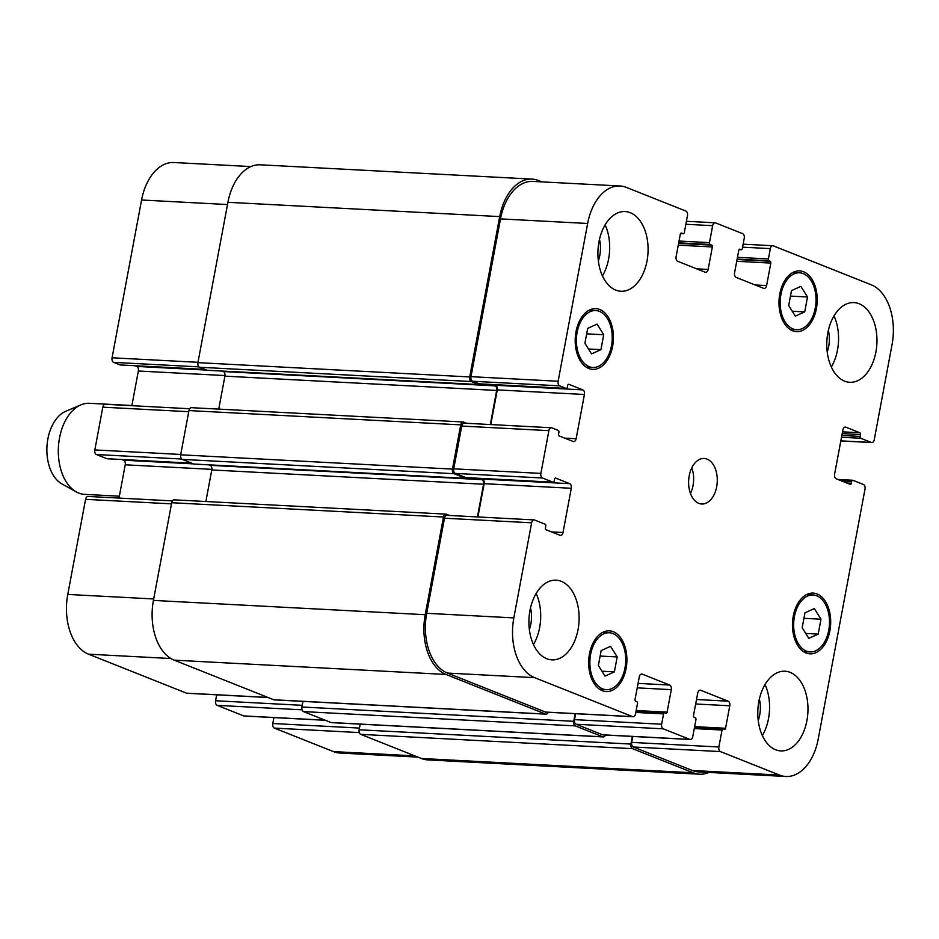 <?xml version="1.0" encoding="UTF-8"?>
<svg xmlns="http://www.w3.org/2000/svg" width="939" height="939" viewBox="0 0 939 939"><rect width="100%" height="100%" fill="white"/><g stroke="black" fill="none" stroke-linecap="round" stroke-linejoin="round"><path stroke-width="1.41" d="M119.347 496.191L84.604 494.36A45.6 28.628 -87 0 1 76.329 491.919A45.6 28.628 -87 0 1 58.418 447.328A45.6 28.628 -87 0 1 80.907 404.85A45.6 28.628 -87 0 1 89.405 403.289L131.894 405.519M76.329 491.919L61.868 483.878A38.006 23.851 -87 0 1 46.95 446.718A38.006 23.851 -87 0 1 65.683 411.329L80.907 404.85M807.505 296.994L804.723 311.889L795.31 316.15L788.701 305.515L791.483 290.62L800.885 286.36L807.505 296.994L790.462 296.102M804.723 311.889L792.258 311.232M603.707 334.742L600.925 349.648L591.523 353.909L584.903 343.275L587.685 328.368L597.098 324.108L603.707 334.742L586.664 333.85M600.925 349.648L588.46 348.991M617.181 656.948L614.399 671.855L604.998 676.115L598.378 665.481L601.16 650.574L610.573 646.314L617.181 656.948L600.138 656.056M614.399 671.855L601.934 671.197M820.979 619.2L818.198 634.095L808.784 638.356L802.176 627.721L804.958 612.827L814.359 608.566L820.979 619.2L803.937 618.308M818.198 634.095L805.732 633.438M624.951 668.04A28.499 17.888 93 0 0 609.282 632.757A28.499 17.888 93 0 0 589.915 660.27A28.499 17.888 93 0 0 606.289 689.672A28.499 17.888 93 0 0 624.951 668.04M626.09 668.498A30.4 19.085 -87 0 1 606.183 691.574A30.4 19.085 -87 0 1 588.73 660.211A30.4 19.085 -87 0 1 609.376 630.855A30.4 19.085 -87 0 1 626.09 668.498M611.477 345.834A28.499 17.888 93 0 0 595.807 310.551A28.499 17.888 93 0 0 576.44 338.063A28.499 17.888 93 0 0 592.814 367.466A28.499 17.888 93 0 0 611.477 345.834M612.615 346.291A30.4 19.085 -87 0 1 592.709 369.367A30.4 19.085 -87 0 1 575.255 338.005A30.4 19.085 -87 0 1 595.901 308.649A30.4 19.085 -87 0 1 612.615 346.291M815.263 308.086A28.499 17.888 93 0 0 799.594 272.791A28.499 17.888 93 0 0 780.239 300.316A28.499 17.888 93 0 0 796.601 329.718A28.499 17.888 93 0 0 815.263 308.086M816.414 308.544A30.4 19.085 -87 0 1 796.507 331.62A30.4 19.085 -87 0 1 779.041 300.257A30.4 19.085 -87 0 1 799.699 270.902A30.4 19.085 -87 0 1 816.414 308.544M828.738 630.292A28.499 17.888 93 0 0 813.068 594.997A28.499 17.888 93 0 0 793.713 622.522A28.499 17.888 93 0 0 810.075 651.924A28.499 17.888 93 0 0 828.738 630.292M829.888 630.75A30.4 19.085 -87 0 1 809.981 653.826A30.4 19.085 -87 0 1 792.516 622.463A30.4 19.085 -87 0 1 813.174 593.108A30.4 19.085 -87 0 1 829.888 630.75M536.157 593.483A39.896 25.048 -87 0 1 539.643 627.557A39.896 25.048 -87 0 1 533.469 644.541M529.361 629.517A25.259 15.857 93 0 0 530.5 607.991M578.048 629.576A39.896 25.048 -87 0 1 551.921 659.871A39.896 25.048 -87 0 1 528.997 618.707A39.896 25.048 -87 0 1 556.111 580.173A39.896 25.048 -87 0 1 578.048 629.576M806.918 720.624A39.896 25.048 -87 0 1 780.79 750.907A39.896 25.048 -87 0 1 757.879 709.743A39.896 25.048 -87 0 1 784.981 671.221A39.896 25.048 -87 0 1 806.918 720.624M765.027 684.519A39.896 25.048 -87 0 1 768.513 718.605A39.896 25.048 -87 0 1 762.339 735.589M758.243 720.553A25.259 15.857 93 0 0 759.369 699.039M834.008 315.903A39.896 25.048 -87 0 1 837.506 349.989A39.896 25.048 -87 0 1 831.332 366.973M827.224 351.937A25.259 15.857 93 0 0 828.351 330.422M875.899 352.008A39.896 25.048 -87 0 1 849.772 382.29A39.896 25.048 -87 0 1 826.86 341.127A39.896 25.048 -87 0 1 853.974 302.604A39.896 25.048 -87 0 1 875.899 352.008M647.03 260.972A39.896 25.048 -87 0 1 620.902 291.254A39.896 25.048 -87 0 1 597.99 250.091A39.896 25.048 -87 0 1 625.092 211.557A39.896 25.048 -87 0 1 647.03 260.972M605.139 224.867A39.896 25.048 -87 0 1 608.625 258.941A39.896 25.048 -87 0 1 602.451 275.925M598.343 260.901A25.259 15.857 93 0 0 599.481 239.375M818.233 738.993A49.403 31.01 -87 0 1 785.884 776.483A49.403 31.01 -87 0 1 779.511 775.074L720.459 751.587A3.803 2.383 -87 0 1 718.863 746.986L722.044 730.026A1.526 0.951 -87 0 1 723.23 728.922L724.38 729.38A1.526 0.951 93 0 0 725.565 728.265L729.779 705.776A3.803 2.383 93 0 0 728.171 701.187L700.705 690.259A3.803 2.383 93 0 0 700.224 690.153A3.803 2.383 93 0 0 697.736 693.029L693.522 715.518A1.526 0.951 93 0 0 694.167 717.361L695.306 717.819A1.526 0.951 -87 0 1 695.952 719.65L692.771 736.61A3.803 2.383 -87 0 1 690.282 739.498A3.803 2.383 -87 0 1 689.801 739.38L663.251 728.828A3.803 2.383 -87 0 1 661.643 724.227L663.58 713.91A1.526 0.951 -87 0 1 664.765 712.795L665.915 713.253A1.526 0.951 93 0 0 667.101 712.138L671.315 689.649A3.803 2.383 93 0 0 669.718 685.059L642.253 674.132A3.803 2.383 93 0 0 641.76 674.026A3.803 2.383 93 0 0 639.271 676.913L635.069 699.391A1.526 0.951 93 0 0 635.703 701.233L636.853 701.691A1.526 0.951 -87 0 1 637.487 703.522L635.55 713.851A3.803 2.383 -87 0 1 633.062 716.727A3.803 2.383 -87 0 1 632.581 716.621L534.62 677.653A49.403 31.01 -87 0 1 513.833 617.897L531.627 522.8A3.803 2.383 -87 0 1 534.115 519.913A3.803 2.383 -87 0 1 534.608 520.018L545.136 524.208A1.526 0.951 -87 0 1 545.782 526.051L545.43 527.894A1.526 0.951 93 0 0 546.075 529.737L560.031 535.289A3.803 2.383 93 0 0 560.524 535.394A3.803 2.383 93 0 0 563.013 532.507L571.288 488.28A3.803 2.383 93 0 0 569.691 483.679L555.735 478.127A1.526 0.951 93 0 0 554.538 479.23L554.198 481.073A1.526 0.951 -87 0 1 553.001 482.188L542.472 477.998A3.803 2.383 -87 0 1 540.876 473.409L548.881 430.649A3.803 2.383 -87 0 1 551.369 427.761A3.803 2.383 -87 0 1 551.85 427.867L558.259 430.414A1.526 0.951 -87 0 1 558.905 432.257L558.564 434.1A1.526 0.951 93 0 0 559.198 435.942L573.166 441.494A3.803 2.383 93 0 0 573.647 441.6A3.803 2.383 93 0 0 576.135 438.713L584.422 394.486A3.803 2.383 93 0 0 582.814 389.885L568.858 384.333A1.526 0.951 93 0 0 567.661 385.448L567.32 387.291A1.526 0.951 -87 0 1 566.123 388.394L559.726 385.847A3.803 2.383 -87 0 1 558.118 381.246L587.65 223.482A49.403 31.01 -87 0 1 619.998 185.981A49.403 31.01 -87 0 1 626.372 187.401L685.881 211.064A3.803 2.383 -87 0 1 687.477 215.665L684.296 232.626A1.526 0.951 -87 0 1 683.111 233.729L681.503 233.095A1.526 0.951 93 0 0 680.317 234.21L676.103 256.687A3.803 2.383 93 0 0 677.712 261.288L705.177 272.216A3.803 2.383 93 0 0 705.659 272.322A3.803 2.383 93 0 0 708.147 269.434L712.361 246.957A1.526 0.951 93 0 0 711.715 245.114L710.119 244.48A1.526 0.951 -87 0 1 709.473 242.638L712.654 225.677A3.803 2.383 -87 0 1 715.142 222.801A3.803 2.383 -87 0 1 715.635 222.907L742.632 233.647A3.803 2.383 -87 0 1 744.24 238.248L742.303 248.565A1.526 0.951 -87 0 1 741.117 249.68L739.967 249.222A1.526 0.951 93 0 0 738.782 250.326L734.568 272.815A3.803 2.383 93 0 0 736.164 277.416L763.63 288.343A3.803 2.383 93 0 0 764.123 288.449A3.803 2.383 93 0 0 766.611 285.562L770.825 263.073A1.526 0.951 93 0 0 770.18 261.242L769.041 260.784A1.526 0.951 -87 0 1 768.395 258.941L770.332 248.624A3.803 2.383 -87 0 1 772.82 245.736A3.803 2.383 -87 0 1 773.302 245.842L871.263 284.81A49.403 31.01 -87 0 1 892.05 344.566L874.256 439.675A3.803 2.383 -87 0 1 871.768 442.551A3.803 2.383 -87 0 1 871.275 442.445L860.746 438.255A1.526 0.951 -87 0 1 860.101 436.424L860.453 434.581A1.526 0.951 93 0 0 859.807 432.738L845.851 427.186A3.803 2.383 93 0 0 845.358 427.081A3.803 2.383 93 0 0 842.87 429.956L834.595 474.195A3.803 2.383 93 0 0 836.191 478.796L850.159 484.348A1.526 0.951 93 0 0 851.344 483.233L851.685 481.39A1.526 0.951 -87 0 1 852.882 480.287L863.411 484.465A3.803 2.383 -87 0 1 865.007 489.066L818.233 738.993M716.68 486.695A22.806 14.308 -87 0 1 701.738 504.008A22.806 14.308 -87 0 1 688.651 480.486A22.806 14.308 -87 0 1 704.144 458.467A22.806 14.308 -87 0 1 716.68 486.695M417.984 757.127L339.824 753.019A49.403 31.01 -87 0 1 333.451 751.599L274.399 728.112A3.803 2.383 -87 0 1 272.803 723.511L273.906 717.584M325.375 720.295L244.222 716.023A3.803 2.383 -87 0 1 243.729 715.917L217.179 705.353A3.803 2.383 -87 0 1 215.583 700.752L216.698 694.825M268.167 697.536L187.002 693.264A3.803 2.383 -87 0 1 186.509 693.158L88.559 654.19A49.403 31.01 -87 0 1 67.772 594.434L85.566 499.325A3.803 2.383 -87 0 1 88.055 496.449L172.436 500.886M118.995 498.069L125.227 464.805A3.803 2.383 93 0 0 123.631 460.204L121.953 459.547M107.339 458.737A1.526 0.951 -87 0 1 106.94 458.713L96.412 454.535A3.803 2.383 -87 0 1 94.816 449.934L102.809 407.174A3.803 2.383 -87 0 1 105.297 404.286L189.678 408.735M131.859 405.683L138.35 371.011A3.803 2.383 93 0 0 136.754 366.421L135.075 365.752M120.462 364.942A1.526 0.951 -87 0 1 120.063 364.931L113.654 362.372A3.803 2.383 -87 0 1 112.058 357.782L141.578 200.007A49.403 31.01 -87 0 1 173.926 162.517L250.913 166.567M690.447 493.421A22.806 14.308 93 0 0 693.041 485.451A22.806 14.308 93 0 0 691.797 467.81M360.2 724.145L359.144 729.767A3.803 2.383 93 0 0 360.74 734.357L421.4 758.489A49.403 31.01 93 0 0 427.761 759.897L699.543 774.194A49.403 31.01 -87 0 1 693.17 772.785L632.522 748.665A3.803 2.383 -87 0 1 630.914 744.064L632.346 736.446M302.98 701.386L301.924 706.997A3.803 2.383 93 0 0 303.52 711.598L330.986 722.525A3.803 2.383 93 0 0 331.479 722.631L603.249 736.927A3.803 2.383 -87 0 1 602.768 736.822L575.302 725.894A3.803 2.383 -87 0 1 573.706 721.305L575.126 713.687M174.689 499.947A3.803 2.383 93 0 0 174.196 499.841A3.803 2.383 93 0 0 171.708 502.717L153.421 600.408A49.403 31.01 93 0 0 174.208 660.164L273.765 699.766A3.803 2.383 93 0 0 274.258 699.872L546.04 714.168A3.803 2.383 -87 0 1 545.547 714.063L445.99 674.46A49.403 31.01 -87 0 1 425.203 614.705L443.478 517.025A3.803 2.383 -87 0 1 445.966 514.138A3.803 2.383 -87 0 1 446.459 514.243L449.523 515.464M208.963 464.864L210.172 465.345A3.803 2.383 -87 0 1 211.78 469.946L205.864 501.508M191.932 407.796A3.803 2.383 93 0 0 191.439 407.679A3.803 2.383 93 0 0 188.95 410.566L180.675 454.805A3.803 2.383 93 0 0 182.272 459.394L193.95 464.042A1.526 0.951 93 0 0 194.338 464.066M479.899 383.887A1.526 0.951 -87 0 1 478.843 384.544L471.296 381.539A3.803 2.383 -87 0 1 469.7 376.95L499.701 216.604A49.403 31.01 -87 0 1 532.049 179.103L260.279 164.806A49.403 31.01 93 0 0 227.931 202.296L197.918 362.642A3.803 2.383 93 0 0 199.514 367.243L207.073 370.248A1.526 0.951 93 0 0 207.472 370.271M785.884 776.483L698.745 771.905A49.403 31.01 -87 0 1 692.372 770.485L633.32 746.998A3.803 2.383 -87 0 1 631.724 742.397L632.827 736.469M690.282 739.498L603.143 734.908A3.803 2.383 -87 0 1 602.65 734.803L576.1 724.239A3.803 2.383 -87 0 1 574.504 719.638L575.607 713.71M633.062 716.727L545.923 712.149A3.803 2.383 -87 0 1 545.43 712.044L447.469 673.075A49.403 31.01 -87 0 1 426.693 613.32L444.487 518.211A3.803 2.383 -87 0 1 446.976 515.335L534.115 519.913M477.916 516.955L484.148 483.691A3.803 2.383 93 0 0 482.552 479.09L480.874 478.432M466.249 477.622A1.526 0.951 -87 0 1 465.861 477.599L455.333 473.42A3.803 2.383 -87 0 1 453.725 468.819L461.73 426.06A3.803 2.383 -87 0 1 464.218 423.172L551.369 427.761M490.78 424.569L497.271 389.896A3.803 2.383 93 0 0 495.675 385.295L493.996 384.638M479.383 383.828A1.526 0.951 -87 0 1 478.984 383.816L472.575 381.257A3.803 2.383 -87 0 1 470.979 376.668L500.499 218.893A49.403 31.01 -87 0 1 532.847 181.403L619.998 185.981M708.91 772.433A49.403 31.01 -87 0 1 699.543 774.194M605.467 735.026A3.803 2.383 -87 0 1 603.249 736.927M548.247 712.267A3.803 2.383 -87 0 1 546.04 714.168M532.049 179.103A49.403 31.01 -87 0 1 538.423 180.511L541.838 181.873M477.435 516.931L483.55 484.242A3.803 2.383 93 0 0 481.953 479.653L478.573 478.303M466.777 477.681A1.526 0.951 -87 0 1 465.721 478.338L454.042 473.702A3.803 2.383 -87 0 1 452.445 469.101L460.72 424.862A3.803 2.383 -87 0 1 463.209 421.987A3.803 2.383 -87 0 1 463.702 422.092L466.765 423.313M490.299 424.545L496.672 390.448A3.803 2.383 93 0 0 495.076 385.859L491.707 384.509M222.085 371.069L223.306 371.551A3.803 2.383 -87 0 1 224.902 376.152L218.728 409.122M414.862 755.883L333.451 751.599M359.308 732.584L274.399 728.112M359.461 728.077L272.803 723.511M325.14 720.201L243.729 715.917M302.088 709.825L217.179 705.353M302.241 705.318L215.583 700.752M267.92 697.431L186.509 693.158M170.91 658.521L88.559 654.19M153.691 598.953L67.772 594.434M171.497 503.844L85.566 499.325M211.85 469.359L125.227 464.805M193.563 463.889L123.631 460.204M191.791 463.185L106.94 458.713M181.685 459.018L96.412 454.535M180.734 454.453L94.816 449.934M188.739 411.693L102.809 407.174M224.984 375.565L138.35 371.011M206.686 370.095L136.754 366.421M204.913 369.391L120.063 364.931M198.927 366.867L113.654 362.372M197.988 362.301L112.058 357.782M227.508 204.538L141.578 200.007M692.372 770.485L779.511 775.074M633.32 746.998L720.459 751.587M631.724 742.397L718.863 746.986M694.273 728.57L722.044 730.026M694.496 727.408L722.83 728.899M694.637 726.633L725.565 728.265M695.682 703.98L729.779 705.776M696.515 699.52L728.171 701.187M699.719 690.2L700.705 690.259M602.65 734.803L689.801 739.38M576.1 724.239L663.251 728.828M574.504 719.638L661.643 724.227M635.82 712.443L663.58 713.91M636.032 711.281L664.378 712.771M636.184 710.518L667.101 712.138M637.217 687.864L671.315 689.649M638.062 683.392L669.718 685.059M641.267 674.085L642.253 674.132M545.43 712.044L632.581 716.621M447.469 673.075L534.62 677.653M426.693 613.32L513.833 617.897M444.487 518.211L531.627 522.8M551.533 531.908L563.013 532.507M484.148 483.691L571.288 488.28M482.552 479.09L569.691 483.679M465.861 477.599L553.001 482.188M455.333 473.42L542.472 477.998M453.725 468.819L540.876 473.409M461.73 426.06L548.881 430.649M564.668 438.114L576.135 438.713M497.271 389.896L584.422 394.486M495.675 385.295L582.814 389.885M478.984 383.816L566.123 388.394M472.575 381.257L559.726 385.847M470.979 376.668L558.118 381.246M500.499 218.893L587.65 223.482M696.679 268.836L708.147 269.434M678.263 245.161L712.361 246.957M678.604 243.365L711.715 245.114M685.869 224.268L712.654 225.677M739.087 249.574L741.117 249.68M755.132 284.963L766.611 285.562M736.728 261.288L770.825 263.073M737.056 259.493L770.18 261.242M737.467 257.321L768.395 258.941M737.138 259.105L769.041 260.784M742.561 247.168L770.332 248.624M840.839 440.849L871.275 442.445M841.508 437.245L860.746 438.255M841.837 435.461L860.101 436.424M842.189 433.618L860.453 434.581M842.518 431.834L859.807 432.738M844.865 427.128L845.851 427.186M846.755 482.998L851.344 483.233M837.964 479.5L852.483 480.263M841.367 480.85L851.685 481.39M679.038 241.03L709.473 242.638M678.709 242.825L710.119 244.48M680.529 233.6L683.111 233.729M227.931 202.296L499.701 216.604M197.918 362.642L469.7 376.95M199.514 367.243L471.296 381.539M207.073 370.248L478.843 384.544M223.306 371.551L495.076 385.859M224.902 376.152L496.672 390.448M188.95 410.566L460.72 424.862M180.675 454.805L452.445 469.101M182.272 459.394L454.042 473.702M193.95 464.042L465.721 478.338M210.172 465.345L481.953 479.653M211.78 469.946L483.55 484.242M171.708 502.717L443.478 517.025M153.421 600.408L425.203 614.705M174.208 660.164L445.99 674.46M273.765 699.766L545.547 714.063M301.924 706.997L573.706 721.305M303.52 711.598L575.302 725.894M330.986 722.525L602.768 736.822M359.144 729.767L630.914 744.064M360.74 734.357L632.522 748.665M421.4 758.489L693.17 772.785M599.657 689.332L606.289 689.672M602.65 632.405L609.282 632.757M586.182 367.126L592.814 367.466M589.176 310.199L595.807 310.551M789.969 329.366L796.601 329.718M792.974 272.451L799.594 272.791M803.444 651.572L810.075 651.924M806.448 594.657L813.068 594.997M107.14 458.76L191.885 463.22M120.262 364.966L205.007 369.426M694.508 727.373L723.03 728.875M636.043 711.246L664.577 712.748M466.049 477.646L553.2 482.235M479.183 383.851L566.323 388.441M686.421 221.287L715.142 222.801M739.063 249.598L741.305 249.715M743.125 244.175L772.82 245.736M840.816 440.931L871.768 442.551M837.87 479.453L852.682 480.24M683.31 233.776L680.517 233.635M479.043 384.591L207.273 370.295M463.209 421.987L191.439 407.679M465.92 478.385L194.138 464.089M445.966 514.138L174.196 499.841"/></g></svg>
